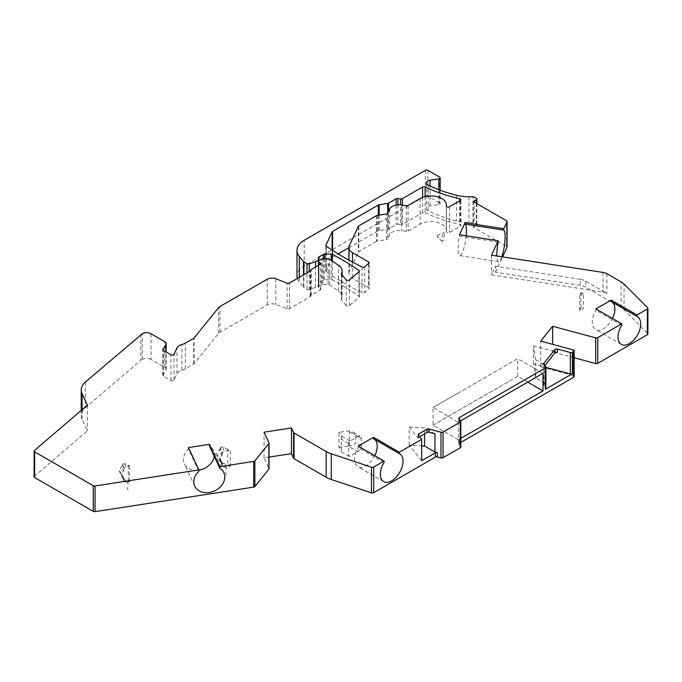<?xml version="1.0" encoding="UTF-8"?>
<svg xmlns="http://www.w3.org/2000/svg" width="682" height="682" viewBox="0 0 682 682"><rect width="100%" height="100%" fill="white"/><g stroke="black" fill="none" stroke-linecap="round" stroke-linejoin="round"><path stroke-width="0.51" stroke-dasharray="3.41 2.56" d="M140.85 334.581L140.85 360.258L85.446 407.683A24.671 14.245 180 0 0 81.226 415.645A24.671 14.245 180 0 0 82.07 419.336L87.407 430.836L34.415 476.189A1.85 1.066 180 0 0 34.1 476.786M460.81 442.413L459.327 443.266A1.85 1.066 0 0 0 458.79 444.025A1.85 1.066 0 0 0 458.96 444.476L458.96 440.444A1.85 1.066 180 0 1 458.79 439.992A1.85 1.066 180 0 1 459.327 439.242L460.81 438.381M574.15 357.752L552.65 351.963L540.664 366.805L573.076 375.535A1.85 1.066 180 0 1 574.15 376.498M580.254 285.366L495.473 272.254L495.473 266.21L491.483 274.803L603.016 292.058A8.636 4.987 180 0 1 606.886 293.354L585.787 281.163A12.336 7.118 0 0 0 580.254 279.322L580.254 285.366A12.336 7.118 180 0 1 585.787 287.207L621.097 307.599A18.499 10.682 180 0 1 624.039 309.807L647.653 333.421A1.85 1.066 180 0 1 647.9 333.958M495.473 272.254L502.608 256.884M476.343 203.321L476.343 225.478L473.291 227.242L506.504 246.415A1.85 1.066 180 0 1 506.99 246.901M476.343 225.478A1.85 1.066 0 0 0 476.88 224.719A1.85 1.066 0 0 0 476.343 223.969L474.271 222.767L474.271 197.089M439.626 177.09L439.626 202.767A1.85 1.066 180 0 1 440.163 203.526A1.85 1.066 180 0 1 438.799 204.557L430.044 205.913A4.936 2.847 0 0 0 426.386 208.658A4.936 2.847 0 0 0 428.168 210.849A119.026 68.72 0 0 0 456.556 220.968A30.835 17.8 0 0 0 468.918 222.46L472.958 222.46A1.85 1.066 180 0 1 474.271 222.767M439.626 202.767L427.938 196.024A1.85 1.066 180 0 0 425.321 196.024L304.215 265.937A24.671 14.245 0 0 0 296.985 276.014M297.352 278.461A24.671 14.245 0 0 0 299.296 282.033L303.507 287.241L303.507 274.906M346.166 279.833L346.166 305.519A1.85 1.066 180 0 0 349.363 305.647L359.047 297.361A1.85 1.066 0 0 0 359.363 296.764A1.85 1.066 0 0 0 358.928 296.073A308.366 178.036 0 0 0 332.415 280.046A1.85 1.066 0 0 0 331.162 279.765L324.641 279.765A1.85 1.066 0 0 0 323.336 280.08L318.98 282.595A1.85 1.066 180 0 0 318.434 283.345A1.85 1.066 180 0 0 318.477 283.576A6.164 3.563 0 0 1 318.622 284.343A6.164 3.563 0 0 1 315.544 287.429L309.244 289.526A1.85 1.066 0 0 1 307.011 289.356L303.882 287.548A1.85 1.066 180 0 1 303.507 287.241M346.166 305.519L341.537 300.037A1.85 1.066 180 0 1 341.35 299.568A1.85 1.066 180 0 1 341.435 299.262A15.422 8.9 180 0 0 342.091 296.679L342.091 275.008M151.012 333.745L151.012 359.423L164.712 367.334A4.936 2.847 0 0 1 166.152 369.346A4.936 2.847 0 0 1 165.854 370.317L162.913 374.989A1.85 1.066 0 0 0 162.802 375.356A1.85 1.066 0 0 0 163.348 376.106L170.926 380.488A1.85 1.066 0 0 0 174.021 380.002L176.97 373.651A9.25 5.345 0 0 1 181.915 370.215A12.336 7.118 0 0 0 185.316 368.826L193.739 363.966A1.85 1.066 0 0 0 194.106 363.659L218.615 333.319A6.786 3.913 180 0 1 219.962 332.202L267.242 304.905A6.786 3.913 180 0 1 275.835 304.428L287.122 308.827A1.85 1.066 0 0 0 289.466 308.699L310.191 296.73A1.85 1.066 0 0 0 310.728 295.979A1.85 1.066 0 0 0 310.728 295.92A1.85 1.066 0 0 1 310.728 295.86A1.85 1.066 0 0 1 311.265 295.101L320.216 289.935A1.85 1.066 0 0 0 320.762 289.177A1.85 1.066 0 0 0 320.216 288.426L318.912 287.668A1.85 1.066 0 0 1 318.366 286.909A1.85 1.066 0 0 1 318.912 286.159L321.427 284.709A1.85 1.066 180 0 1 322.731 284.394L328.085 284.394A1.85 1.066 180 0 1 329.5 284.778L338.485 290.958A15.422 8.9 180 0 1 342.091 296.679M151.012 359.423A6.164 3.563 0 0 0 142.291 359.423L140.85 360.258M269.032 457.102L264.036 457.869L268.972 468.5L268.972 442.823M458.415 422.141L458.415 439.771L433.121 425.167A1.85 1.066 60 0 1 433.079 425.142L433.079 407.521A1.85 1.066 60 0 1 433.121 407.538L458.96 422.823A1.85 1.066 0 0 1 458.79 422.371A1.85 1.066 0 0 1 459.327 421.612L460.631 420.862L460.64 446.557A1.85 1.066 180 0 1 460.81 447.008M460.64 446.557L458.96 444.476M332.611 250.379L332.611 257.097L338.187 253.883M348.886 247.702L378.305 230.712A1.85 1.066 180 0 1 379.132 230.439L387.708 229.109A1.85 1.066 0 0 0 388.535 228.837L396.114 224.463A1.85 1.066 0 0 1 397.896 224.19L400.649 224.617L400.649 204.873M425.108 196.604L425.108 212.622A1.85 1.066 0 0 0 422.618 212.69L402.44 224.335A1.85 1.066 180 0 1 400.649 224.617M425.108 212.622A123.348 71.209 0 0 0 459.694 224.404A1.85 1.066 0 0 1 460.879 225.401L460.879 199.724M446.301 206.135L446.301 231.565A1.85 1.066 0 0 0 446.284 231.692A1.85 1.066 0 0 0 447.426 232.681A1.85 1.066 0 0 0 449.447 232.451L460.333 226.16A1.85 1.066 0 0 0 460.879 225.401M446.301 231.565A15.422 8.9 0 0 0 446.403 230.516A15.422 8.9 0 0 0 436.889 222.289A15.422 8.9 0 0 0 420.086 224.216L408.134 231.121A1.85 1.066 0 0 1 406.353 231.394L401.758 230.687A9.872 5.695 0 0 0 389.669 234.71L387.717 238.913L387.717 213.236L387.708 229.109M376.438 215.674L376.438 241.36A1.85 1.066 180 0 1 377.274 241.087L386.413 239.672A1.85 1.066 0 0 0 387.717 238.913M376.438 241.36L358.817 251.539L358.817 225.853M349.303 245.793L349.303 271.479L358.331 252.016A1.85 1.066 180 0 1 358.817 251.539M349.303 271.479A12.336 7.118 0 0 0 348.886 273.32A12.336 7.118 0 0 0 352.5 278.358L368.587 287.642A1.85 1.066 0 0 1 369.132 288.401L369.132 262.723M332.611 257.097A1.85 1.066 0 0 0 332.125 257.574L325.945 270.916A1.85 1.066 0 0 0 325.877 271.189A1.85 1.066 0 0 0 326.311 271.879A308.366 178.036 0 0 0 362.057 292.663A1.85 1.066 0 0 0 364.793 292.442L368.817 288.998A1.85 1.066 0 0 0 369.132 288.401M87.407 405.151L87.407 430.836M198.871 471.313L188.496 448.961A16.036 12.643 155.1 0 0 184.379 463.777A16.036 12.643 155.1 0 0 198.871 470.128M214.276 456.36A16.036 12.643 155.1 0 0 213.466 450.273A16.036 12.643 155.1 0 0 209.348 445.73M188.496 448.961L188.496 447.562M498.175 242.144L459.455 236.151A16.036 3.384 98.8 0 0 459.796 255.665A16.036 3.384 98.8 0 0 466.156 235.793M501.833 256.764A16.036 3.384 -81.2 0 1 498.525 261.649A16.036 3.384 -81.2 0 1 496.846 255.997M459.455 236.151L459.455 234.753M264.036 457.869L264.036 432.192M473.291 201.557L473.291 227.242M491.483 255.17L491.483 274.803M580.254 279.322L495.473 266.21M545.796 366.797L545.796 388.194L543.963 385.287A1.85 1.066 0 0 1 543.852 384.921A1.85 1.066 0 0 1 544.031 384.469L544.969 383.31L544.969 365.484M544.969 383.31L535.694 377.947L533.58 364.035L545.907 367.351M533.58 364.035L533.58 345.902L557.399 352.313M527.757 382.108L517.681 376.293L517.681 358.672L459.046 392.551L508.278 364.103M543.017 373.301L517.681 358.672M458.96 440.444L458.415 439.771M517.681 376.293L433.079 425.142M421.698 460.717L409.191 445.227L421.698 445.866M409.191 445.227L409.191 427.103L418.364 438.458A1.85 1.066 0 0 1 418.185 438.006A1.85 1.066 0 0 1 418.731 437.247L419.618 436.736M409.191 427.103L424.588 427.878L434.963 433.871M433.079 407.521L459.029 392.534L433.121 407.538M508.278 381.724L433.121 425.167M535.694 377.947L535.694 359.815L533.58 345.902M535.694 359.815L544.969 365.177M358.263 446.13L358.263 447.511A16.036 9.258 120 0 0 357.862 466.701A16.036 9.258 120 0 0 374.819 455.704M374.265 439.157A16.036 9.258 120 0 0 373.898 438.927A16.036 9.258 120 0 0 373.497 438.714M384.06 462.439L358.263 447.511M595.932 308.912L595.932 310.293A16.036 9.258 120 0 0 595.531 329.483A16.036 9.258 120 0 0 612.487 318.485M611.933 301.938A16.036 9.258 120 0 0 611.566 301.708A16.036 9.258 120 0 0 611.166 301.495M621.728 325.22L595.932 310.293M424.588 433.871L424.588 427.878M552.659 350.198L552.65 351.963M540.664 366.805L540.664 341.119M357.811 451.68A4.936 2.847 120 0 0 361.298 445.636L361.298 438.586A4.936 2.847 120 0 0 360.275 436.327A4.936 2.847 120 0 0 357.811 436.574L349.96 441.101A1.85 1.066 120 0 0 348.647 443.368L348.647 455.457A1.85 1.066 120 0 0 349.031 456.301A1.85 1.066 120 0 0 349.96 456.207L357.811 451.68L348.135 446.096L349.363 445.832C352.935 445.866 355.083 444.741 355.791 442.456L355.791 435.406L353.387 432.354L349.363 430.922L338.928 432.218L338.928 447.324A8.014 4.629 0 0 1 341.375 450.649L341.375 435.542A8.014 4.629 0 0 0 338.928 432.218M349.96 441.101L341.341 435.951A8.014 4.629 0 0 0 341.375 435.542M341.315 436.113L341.341 451.058A8.014 4.629 0 0 0 341.375 450.649M348.647 455.457L349.96 456.207M348.135 446.096L338.928 447.324M349.363 430.922L349.363 445.832M583.417 293.482L579.7 295.621L580.953 292.476A8.014 4.629 0 0 0 583.417 293.482L583.417 308.588L579.7 310.728L579.7 295.621M580.953 292.476L580.953 307.582A8.014 4.629 0 0 0 583.417 308.588M579.7 310.728L580.953 307.582M444.323 234.293A4.604 0.972 -81.2 0 1 443.598 239.297A4.604 0.972 -81.2 0 1 442.311 241.351A4.604 0.972 -81.2 0 1 441.936 239.425A4.604 0.972 -81.2 0 1 443.709 232.323A4.604 0.972 -81.2 0 1 444.323 234.293M437.256 235.384C437.597 237.481 437.938 238.12 438.279 237.31C437.938 235.213 437.597 234.574 437.256 235.384L443.709 232.323M442.311 241.351L437.989 237.779L438.279 237.31M122.649 464.144L124.883 463.658L128.335 465.243A17.272 9.966 0 0 0 129.52 465.738L125.778 466.317L123.988 468.108L123.988 469.83L122.649 464.144L123.988 468.108M125.778 482.43L124.883 479.77L128.335 481.356A17.272 9.966 0 0 0 129.52 481.85L125.778 482.43L123.988 481.202L123.408 478.449A6.164 4.868 -24.9 0 1 121.848 476.718A6.164 4.868 -24.9 0 1 123.408 471.04L121.78 466.292L119.103 470.793L121.78 474.28L123.988 479.472L121.78 474.28M124.883 479.77L122.649 477.238L122.564 475.388L123.911 479.054M122.726 477.664L124.047 481.586L122.726 477.664M122.649 465.533L121.78 466.292M129.52 481.85L129.52 465.738M123.408 471.04L123.988 469.83M226.407 474.553L226.168 474.263A6.164 4.868 155.1 0 0 226.407 474.553L225.196 471.944M222.63 462.95L227.779 465.312A15.422 8.9 0 0 0 230.124 466.198L224.071 467.23L222.63 462.95L220.405 460.418L220.405 459.148L221.701 463.24A6.164 4.868 -24.9 0 1 220.141 461.509A6.164 4.868 -24.9 0 1 221.701 455.832L219.468 449.353L216.586 453.845L220.312 458.688L222.204 463.845M219.468 457.528L222.281 464.263L222.281 465.994L220.405 460.418L222.341 466.377L224.071 467.23M221.701 455.832L222.281 454.63L220.405 448.586L219.468 449.353M222.281 454.63L222.281 452.899L224.071 451.109L230.124 450.086A15.422 8.9 0 0 1 227.779 449.199L227.779 465.312M220.405 448.586L220.405 447.324L222.281 452.899M227.779 449.199L222.63 446.838L220.405 447.324M230.184 466.283L230.32 450.154M226.168 469.233L226.407 468.423L225.196 466.258L226.168 469.233A6.164 4.868 155.1 0 1 226.407 468.866L225.196 466.258M226.407 468.423L226.407 468.866M128.114 489.761L127.875 489.471A6.164 4.868 155.1 0 0 128.114 489.761L126.903 487.153M128.114 483.632L126.903 481.458L128.114 484.075A6.164 4.868 155.1 0 0 127.875 484.433M128.114 484.075L126.903 481.458M85.446 381.997L85.446 407.683M82.07 409.72L82.07 419.336M34.415 450.512L34.415 476.189M476.343 223.969L476.343 198.283M427.938 170.338L427.938 196.024M142.291 359.423L142.291 333.745M425.321 170.338L425.321 196.024M304.215 265.937L304.215 240.26M368.817 263.32L368.817 288.998M368.587 263.508L368.587 287.642M352.5 262.067L352.5 278.358M358.331 226.339L358.331 252.016M332.125 250.072L332.125 257.574M325.945 245.784L325.945 270.916M326.311 246.193L326.311 271.879M362.057 266.977L362.057 292.663M364.793 266.764L364.793 292.442M506.504 246.415L506.504 220.738M408.134 205.435L408.134 231.121M420.086 198.539L420.086 224.216M449.447 206.765L449.447 232.451M460.333 200.474L460.333 226.16M459.694 200.849L459.694 224.404M428.168 210.849L428.168 185.172M456.556 195.282L456.556 220.968M468.918 196.774L468.918 222.46M472.958 222.46L472.958 196.774M430.044 205.913L430.044 186.05M438.799 189.715L438.799 204.557M164.712 367.334L164.712 341.648M165.854 370.317L165.854 351.878M162.913 374.989L162.913 350.037M163.348 376.106L163.348 350.429M170.926 380.488L170.926 354.802M174.021 380.002L174.021 354.325M176.97 373.651L176.97 347.973M181.915 370.215L181.915 344.529M185.316 368.826L185.316 343.14M193.739 363.966L193.739 338.281M218.615 333.319L218.615 307.642M194.106 363.659L194.106 337.974M267.242 304.905L267.242 279.228M219.962 332.202L219.962 306.525M287.122 308.827L287.122 283.149M275.835 278.75L275.835 304.428M310.191 296.73L310.191 271.052M289.466 308.699L289.466 283.013M311.265 295.101L311.265 269.424M320.216 289.935L320.216 288.426M303.882 287.548L303.882 274.693M307.011 289.356L307.011 272.885M299.296 277.335L299.296 282.033M309.244 289.526L309.244 271.598M318.912 287.668L318.912 265.008M318.912 286.159L318.912 260.473M321.427 284.709L321.427 259.024M328.085 284.394L328.085 258.708M322.731 284.394L322.731 258.708M329.5 284.778L329.5 259.092M338.485 290.958L338.485 265.281M341.435 274.198L341.435 299.262M341.537 300.037L341.537 274.352M349.363 305.647L349.363 279.97M359.047 271.675L359.047 297.361M358.928 271.777L358.928 296.073M332.415 261.104L332.415 280.046M324.641 279.765L324.641 258.708M331.162 279.765L331.162 260.234M323.336 280.08L323.336 258.708M318.98 282.595L318.98 260.439M318.477 283.576L318.477 257.898M315.544 287.429L315.544 266.952M379.132 230.439L379.132 215.111M388.535 228.837L388.535 211.471M396.114 205.094L396.114 224.463M397.896 204.856L397.896 224.19M402.44 224.335L402.44 205.112M422.618 197.354L422.618 212.69M378.305 230.712L378.305 215.239M544.031 384.469L544.031 363.983M459.327 443.266L459.327 439.242M459.327 421.612L459.327 419.251M624.039 309.807L624.039 284.13M647.653 333.421L647.653 307.744M418.364 435.184L418.364 438.458M543.963 385.287L543.963 363.89M418.731 435.636L418.731 437.247M458.96 422.823L458.96 418.791M358.434 446.25L358.434 447.648M596.111 309.031L596.111 310.429M573.076 375.535L573.076 349.849M606.886 273.712L606.886 293.354M585.787 281.163L585.787 287.207M621.097 307.599L621.097 281.913M401.758 205.001L401.758 230.687M389.669 209.033L389.669 234.71M377.274 215.401L377.274 241.087M386.413 239.672L386.413 213.986M406.353 205.717L406.353 231.394M603.016 272.416L603.016 292.058M361.298 445.636L355.791 442.456M361.298 438.586L355.791 435.406M357.811 436.574L348.135 430.99M348.647 443.368L341.111 439.012M341.341 435.951L341.341 451.058M124.883 463.658L125.778 466.317M128.335 465.243L128.335 481.356M222.63 446.838L224.071 451.109M223.841 472.635L213.466 450.273M194.754 486.138L184.379 463.777M498.525 261.649L459.796 255.665M348.886 273.32L348.886 260.098M325.877 271.189L325.877 245.511M476.88 224.719L476.88 203.637M446.403 230.516L446.403 206.39M446.284 231.692L446.284 206.007M440.163 190.227L440.163 203.526M426.386 182.981L426.386 208.658M81.226 410.445L81.226 415.645M166.152 369.346L166.152 352.048M162.802 375.356L162.802 349.67M310.728 295.979L310.728 270.294M320.762 289.177L320.762 263.499M318.366 286.909L318.366 265.324M359.363 296.764L359.363 271.078M318.434 283.345L318.434 257.668M318.622 284.343L318.622 260.686M341.35 273.891L341.35 299.568M399.712 453.828L373.898 438.927M383.676 481.603L357.862 466.701M637.38 316.61L611.566 301.708M621.345 344.384L595.531 329.483M458.79 422.371L458.79 418.339M458.79 444.025L458.79 439.992M418.185 434.732L418.185 438.006M543.852 384.921L543.852 363.523M353.387 432.354L360.275 436.327M341.171 451.765L349.031 456.301M119.103 470.793L121.848 476.718M226.322 474.536L226.074 473.93M216.586 453.845L220.141 461.509M128.028 489.744L127.781 489.139"/><path stroke-width="1.02" d="M502.608 256.884L506.99 247.447L506.99 221.769A1.85 1.066 0 0 0 507.05 221.497A1.85 1.066 0 0 0 506.504 220.738L473.291 201.557L476.343 199.8A1.85 1.066 0 0 0 476.88 199.042A1.85 1.066 0 0 0 476.343 198.283L474.271 197.089A1.85 1.066 0 0 0 472.958 196.774L468.918 196.774A30.835 17.8 0 0 1 456.556 195.282A119.026 68.72 0 0 1 428.168 185.172A4.936 2.847 180 0 1 426.386 182.981A4.936 2.847 180 0 1 430.044 180.227L438.799 178.872A1.85 1.066 0 0 0 440.163 177.84A1.85 1.066 0 0 0 439.626 177.09L427.938 170.338A1.85 1.066 0 0 0 425.321 170.338L304.215 240.26A24.671 14.245 0 0 0 296.985 250.328A24.671 14.245 0 0 0 299.296 256.347L303.507 261.564A1.85 1.066 0 0 0 303.882 261.871L307.011 263.678A1.85 1.066 0 0 0 309.244 263.849L315.544 261.743A6.164 3.563 0 0 0 318.622 258.666A6.164 3.563 0 0 0 318.477 257.898A1.85 1.066 180 0 1 318.434 257.668A1.85 1.066 180 0 1 318.98 256.909L323.336 254.395A1.85 1.066 180 0 1 324.641 254.088L331.162 254.088A1.85 1.066 180 0 1 332.415 254.369A308.366 178.036 180 0 1 358.928 270.396A1.85 1.066 0 0 1 359.363 271.078A1.85 1.066 0 0 1 359.047 271.675L349.363 279.97A1.85 1.066 180 0 1 346.166 279.833L341.537 274.352A1.85 1.066 180 0 1 341.35 273.891A1.85 1.066 180 0 1 341.435 273.576A15.422 8.9 0 0 0 342.091 271.001A15.422 8.9 0 0 0 338.485 265.281L329.5 259.092A1.85 1.066 0 0 0 328.085 258.708L322.731 258.708A1.85 1.066 0 0 0 321.427 259.024L318.912 260.473A1.85 1.066 0 0 0 318.366 261.232A1.85 1.066 0 0 0 318.912 261.982L320.216 262.74A1.85 1.066 180 0 1 320.762 263.499A1.85 1.066 180 0 1 320.216 264.249L311.265 269.424A1.85 1.066 0 0 0 310.728 270.174A1.85 1.066 0 0 0 310.728 270.234A1.85 1.066 180 0 1 310.728 270.294A1.85 1.066 180 0 1 310.191 271.052L289.466 283.013A1.85 1.066 180 0 1 287.122 283.149L275.835 278.75A6.786 3.913 0 0 0 267.242 279.228L219.962 306.525A6.786 3.913 0 0 0 218.615 307.642L194.106 337.974A1.85 1.066 180 0 1 193.739 338.281L185.316 343.14A12.336 7.118 180 0 1 181.915 344.529A9.25 5.345 0 0 0 176.97 347.973L174.021 354.325A1.85 1.066 180 0 1 170.926 354.802L163.348 350.429A1.85 1.066 180 0 1 162.802 349.67A1.85 1.066 180 0 1 162.913 349.303L165.854 344.64A4.936 2.847 0 0 0 166.152 343.66A4.936 2.847 0 0 0 164.712 341.648L151.012 333.745A6.164 3.563 0 0 0 142.291 333.745L85.446 381.997A24.671 14.245 0 0 0 81.226 389.968A24.671 14.245 0 0 0 82.07 393.65L87.407 405.151L34.415 450.512A1.85 1.066 0 0 0 34.1 451.109A1.85 1.066 0 0 0 34.646 451.859L93.255 485.703A1.85 1.066 0 0 0 95.045 485.976L198.871 469.915L188.496 447.562L209.348 444.34L219.723 466.693L219.723 468.091A16.036 12.643 -24.9 0 1 223.841 472.635A16.036 12.643 -24.9 0 1 214.617 490.852A16.036 12.643 -24.9 0 1 194.754 486.138A16.036 12.643 -24.9 0 1 198.871 471.313L198.871 469.915M506.99 221.769L503.768 228.709L503.768 230.107A16.036 3.384 -81.2 0 1 504.978 240.61A16.036 3.384 -81.2 0 1 501.833 256.764M496.846 255.997A16.036 3.384 -81.2 0 1 498.175 242.144L498.175 240.746L459.455 234.753L465.047 222.716L503.768 228.709M498.175 240.746L491.483 255.17L603.016 272.416A8.636 4.987 0 0 1 606.886 273.712L621.097 281.913A18.499 10.682 0 0 1 624.039 284.13L647.653 307.744A1.85 1.066 0 0 1 647.9 308.273A1.85 1.066 0 0 1 647.354 309.031L636.997 315.016L611.37 300.216L611.37 301.615L611.166 300.114A1.85 1.066 180 0 1 611.37 300.216M552.659 328.042L552.659 344.35L552.65 326.277L595.693 337.863A1.85 1.066 0 0 0 597.782 337.65L621.728 323.822L596.111 309.031A1.85 1.066 180 0 1 595.932 308.912L611.166 300.114M552.65 326.277L540.664 341.119L573.076 349.849A1.85 1.066 0 0 1 574.15 350.821A1.85 1.066 0 0 1 573.971 351.273L573.92 351.341A1.85 1.066 0 0 1 573.553 351.639L573.553 377.325L460.81 442.413M421.698 445.866L424.588 446.011L434.963 451.996L437.384 452.652L437.384 456.931A1.85 1.066 0 0 0 435.295 457.145L373.702 492.711A1.85 1.066 180 0 1 371.468 492.873L331.273 479.48A24.671 14.245 180 0 1 326.158 477.212L326.158 451.535A24.671 14.245 0 0 0 331.273 453.794L371.468 467.196A1.85 1.066 0 0 0 373.702 467.025L384.06 461.041L358.434 446.25A1.85 1.066 180 0 1 358.263 446.13L373.497 437.333A1.85 1.066 180 0 1 373.702 437.435L399.32 452.234L421.698 439.31L418.364 435.184A1.85 1.066 180 0 1 418.185 434.732A1.85 1.066 180 0 1 418.731 433.974L426.966 429.217A1.85 1.066 180 0 1 429.055 429.004L440.99 432.218A1.85 1.066 0 0 0 443.078 432.004L460.273 422.081A1.85 1.066 0 0 0 460.81 421.323A1.85 1.066 0 0 0 460.64 420.871L458.96 418.791A1.85 1.066 180 0 1 458.79 418.339A1.85 1.066 180 0 1 459.327 417.589L545.37 367.913A1.85 1.066 0 0 0 545.907 367.155A1.85 1.066 0 0 0 545.796 366.797L543.963 363.89A1.85 1.066 180 0 1 543.852 363.523A1.85 1.066 180 0 1 544.031 363.071L554.943 349.559A1.85 1.066 180 0 1 557.399 349.039L570.314 352.517A1.85 1.066 0 0 0 572.403 352.304L573.553 351.639M326.158 451.535L294.053 432.993A1.85 1.066 0 0 1 293.575 432.516L291.453 427.946L264.036 432.192L268.972 442.823A1.85 1.066 0 0 1 269.032 443.095A1.85 1.066 0 0 1 268.861 443.547L254.88 460.862A1.85 1.066 0 0 1 253.678 461.441L219.723 466.693M352.5 252.672L368.587 261.965A1.85 1.066 0 0 1 369.132 262.723A1.85 1.066 0 0 1 368.817 263.32L364.793 266.764A1.85 1.066 0 0 1 362.057 266.977A308.366 178.036 0 0 1 326.311 246.193A1.85 1.066 0 0 1 325.877 245.511A1.85 1.066 0 0 1 325.945 245.23L332.125 231.897A1.85 1.066 0 0 1 332.611 231.42L378.305 205.035A1.85 1.066 180 0 1 379.132 204.762L387.708 203.432A1.85 1.066 0 0 0 388.535 203.159L396.114 198.786A1.85 1.066 180 0 1 397.896 198.505L400.649 198.931A1.85 1.066 0 0 0 402.44 198.658L422.618 187.004A1.85 1.066 180 0 1 425.108 186.945A123.348 71.209 0 0 0 459.694 198.726A1.85 1.066 0 0 1 460.879 199.724A1.85 1.066 0 0 1 460.333 200.474L449.447 206.765A1.85 1.066 0 0 1 447.426 206.996A1.85 1.066 0 0 1 446.284 206.007A1.85 1.066 0 0 1 446.301 205.887A15.422 8.9 0 0 0 446.403 204.83A15.422 8.9 0 0 0 436.889 196.612A15.422 8.9 0 0 0 420.086 198.539L408.134 205.435A1.85 1.066 180 0 1 406.353 205.717L401.758 205.001A9.872 5.695 0 0 0 389.669 209.033L387.717 213.236A1.85 1.066 180 0 1 386.413 213.986L377.274 215.401A1.85 1.066 0 0 0 376.438 215.674L358.817 225.853A1.85 1.066 0 0 0 358.331 226.339L349.303 245.793A12.336 7.118 0 0 0 348.886 247.634A12.336 7.118 0 0 0 352.5 252.672L352.5 262.067M574.15 350.821L574.15 376.498A1.85 1.066 180 0 1 573.971 376.95L573.92 377.018A1.85 1.066 180 0 1 573.553 377.325M574.15 357.752L595.693 363.549A1.85 1.066 180 0 0 597.782 363.336L647.354 334.709L647.354 309.031M647.9 308.273L647.9 333.958A1.85 1.066 180 0 1 647.354 334.709M506.99 246.901A1.85 1.066 180 0 1 507.05 247.174A1.85 1.066 180 0 1 506.99 247.447M296.985 250.328L296.985 276.014A24.671 14.245 0 0 0 297.352 278.461M34.646 451.859L34.646 477.545A1.85 1.066 180 0 1 34.1 476.786L34.1 451.109M34.646 477.545L93.255 511.389A1.85 1.066 180 0 0 95.045 511.662L253.678 487.118L253.678 461.441M268.972 468.5A1.85 1.066 180 0 1 269.032 468.781A1.85 1.066 180 0 1 268.861 469.233L254.88 486.539A1.85 1.066 180 0 1 253.678 487.118M326.158 477.212L294.053 458.679A1.85 1.066 180 0 1 293.575 458.202L291.453 453.632L269.032 457.102M437.384 456.931L440.99 457.903A1.85 1.066 180 0 0 443.078 457.69L460.273 447.759A1.85 1.066 180 0 0 460.81 447.008L460.81 421.323M338.187 253.883L348.886 247.702M219.723 468.091L209.348 445.73L209.348 444.34M198.871 470.128A16.036 12.643 155.1 0 0 214.276 456.36M466.156 235.793A16.036 3.384 98.8 0 0 465.047 224.114L465.047 222.716M465.047 224.114L503.768 230.107M291.453 427.946L291.453 453.632M544.969 365.484L554.943 352.833L554.943 349.559M545.907 367.351L570.314 373.915L570.314 352.517M384.06 461.041L384.06 462.439A16.036 9.258 -60 0 0 383.676 481.603A16.036 9.258 -60 0 0 399.712 472.345A16.036 9.258 -60 0 0 399.712 453.828A16.036 9.258 -60 0 0 399.32 453.624L373.497 438.714L373.497 437.333M399.32 452.234L399.32 453.624M421.698 439.31L421.698 460.717L435.295 452.865A1.85 1.066 180 0 1 437.384 452.652M621.728 323.822L621.728 325.22A16.036 9.258 -60 0 0 621.345 344.384A16.036 9.258 -60 0 0 637.38 335.126A16.036 9.258 -60 0 0 637.38 316.61A16.036 9.258 -60 0 0 636.997 316.405L611.37 301.615M636.997 315.016L636.997 316.405M527.757 382.108L543.017 390.922L460.81 438.381M543.017 390.922L543.017 373.301L460.631 420.862M570.314 373.915A1.85 1.066 180 0 0 572.403 373.71L545.37 389.311A1.85 1.066 180 0 0 545.907 388.561A1.85 1.066 180 0 0 545.796 388.194M419.618 436.736L426.966 432.49A1.85 1.066 0 0 1 429.055 432.277L434.963 433.871L434.963 451.996M557.399 349.039L557.399 352.313A1.85 1.066 0 0 0 554.943 352.833M374.819 455.704A16.036 9.258 120 0 0 374.265 439.157M612.487 318.485A16.036 9.258 120 0 0 611.933 301.938M424.588 446.011L424.588 433.871M82.07 393.65L82.07 409.72M268.861 469.233L268.861 443.547M254.88 486.539L254.88 460.862M293.575 458.202L293.575 432.516M368.587 261.965L368.587 263.508M332.611 231.42L332.611 250.379M332.125 231.897L332.125 250.072M325.945 245.23L325.945 245.784M476.343 199.8L476.343 203.321M459.694 198.726L459.694 200.849M425.108 186.945L425.108 196.604M430.044 186.05L430.044 180.227M438.799 178.872L438.799 189.715M165.854 351.878L165.854 344.64M162.913 350.037L162.913 349.303M303.882 274.693L303.882 261.871M307.011 272.885L307.011 263.678M303.507 274.906L303.507 261.564M299.296 256.347L299.296 277.335M309.244 271.598L309.244 263.849M320.216 264.249L320.216 262.74M318.912 265.008L318.912 261.982M341.435 273.576L341.435 274.198M358.928 270.396L358.928 271.777M332.415 254.369L332.415 261.104M324.641 258.708L324.641 254.088M331.162 260.234L331.162 254.088M323.336 258.708L323.336 254.395M318.98 260.439L318.98 256.909M315.544 266.952L315.544 261.743M387.708 213.253L387.708 203.432M379.132 215.111L379.132 204.762M388.535 211.471L388.535 203.159M396.114 198.786L396.114 205.094M400.649 204.873L400.649 198.931M397.896 198.505L397.896 204.856M402.44 205.112L402.44 198.658M422.618 187.004L422.618 197.354M378.305 215.239L378.305 205.035M294.053 458.679L294.053 432.993M95.045 485.976L95.045 511.662M93.255 485.703L93.255 511.389M544.031 363.983L544.031 363.071M373.702 467.025L373.702 492.711M435.295 452.865L435.295 457.145M597.782 337.65L597.782 363.336M459.327 419.251L459.327 417.589M545.37 367.913L545.37 389.311M572.403 373.71L572.403 352.304M426.966 429.217L426.966 432.49M418.731 433.974L418.731 435.636M440.99 432.218L440.99 457.903M429.055 429.004L429.055 432.277M371.468 467.196L371.468 492.873M331.273 479.48L331.273 453.794M443.078 432.004L443.078 457.69M460.273 422.081L460.273 447.759M373.702 437.435L373.702 438.833M573.92 377.018L573.92 351.341M573.971 376.95L573.971 351.273M595.693 337.863L595.693 363.549M348.886 260.098L348.886 247.634M476.88 203.637L476.88 199.042M446.403 206.39L446.403 204.83M440.163 177.84L440.163 190.227M81.226 389.968L81.226 410.445M166.152 352.048L166.152 343.66M318.366 265.324L318.366 261.232M342.091 275.008L342.091 271.001M318.622 260.686L318.622 258.666M507.05 247.174L507.05 221.497M269.032 468.781L269.032 443.095M545.907 367.155L545.907 388.561"/></g></svg>
